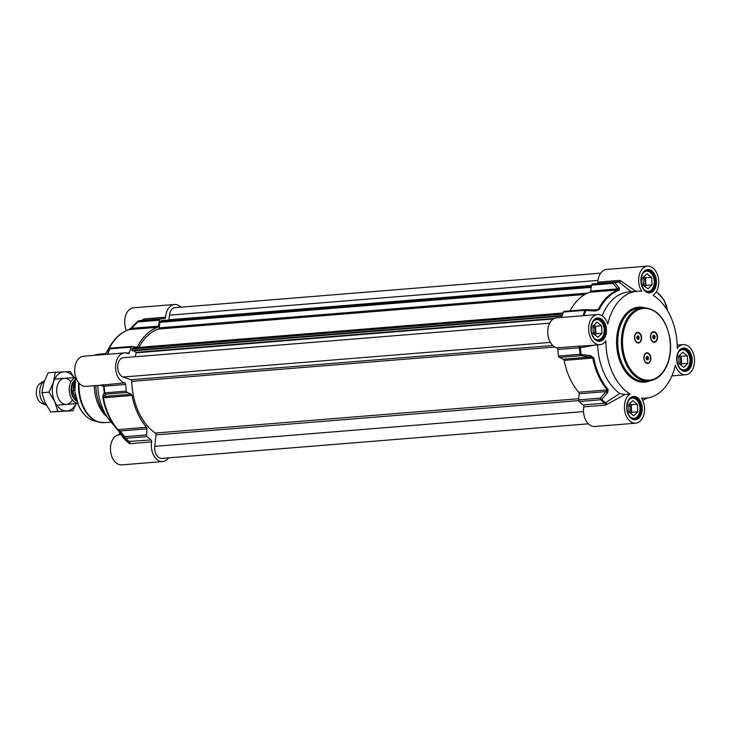 <?xml version="1.0" encoding="UTF-8"?>
<svg xmlns="http://www.w3.org/2000/svg" width="731" height="731" viewBox="0 0 731 731"><rect width="100%" height="100%" fill="white"/><g stroke="black" fill="none" stroke-linecap="round" stroke-linejoin="round"><path stroke-width="1.1" d="M637.322 404.261L637.816 411.791L633.722 415.756L629.153 412.174L628.66 404.636L632.754 400.679L637.322 404.261L631.218 404.755L629.738 403.594M630.634 413.335L631.712 412.284L631.218 404.755M637.816 411.791L631.712 412.284M629.784 412.668A5.437 3.6 85.4 0 0 629.025 404.289M628.797 400.168A10.143 6.716 -94.6 0 1 638.72 402.9A10.627 7.045 85.4 0 0 638.684 402.799A10.627 7.045 85.4 0 0 638.62 402.671A10.627 7.045 85.4 0 0 632.013 397.655A10.627 7.045 85.4 0 0 631.456 397.728M633.165 418.854A10.627 7.045 85.4 0 0 633.731 418.845A10.627 7.045 85.4 0 0 639.479 412.677A10.627 7.045 85.4 0 0 639.515 412.558M638.72 402.9A10.143 6.716 -94.6 0 1 638.784 403.028A10.143 6.716 -94.6 0 1 639.543 412.448A10.143 6.716 -94.6 0 1 630.149 416.88M601.558 325.77L602.042 333.309L597.958 337.265L593.38 333.692L592.896 326.154L596.98 322.197L601.558 325.77L595.454 326.264L593.974 325.112M594.86 334.844L595.939 333.802L595.454 326.264M602.042 333.309L595.939 333.802M594.011 334.186A5.437 3.6 85.4 0 0 593.252 325.807M602.965 324.427A10.627 7.045 85.4 0 0 602.911 324.317A10.627 7.045 85.4 0 0 602.856 324.189A10.627 7.045 85.4 0 0 596.24 319.164A10.627 7.045 85.4 0 0 595.683 319.246M597.401 340.363A10.627 7.045 85.4 0 0 597.958 340.354A10.627 7.045 85.4 0 0 603.715 334.195A10.627 7.045 85.4 0 0 603.742 334.076M593.024 321.677A10.143 6.716 -94.6 0 1 602.956 324.418A10.143 6.716 -94.6 0 1 603.011 324.537A10.143 6.716 -94.6 0 1 603.779 333.957A10.143 6.716 -94.6 0 1 594.385 338.389M651.559 277.341L652.043 284.88L647.958 288.836L643.381 285.264L642.896 277.725L646.981 273.769L651.559 277.341L645.455 277.835L643.974 276.683M644.861 286.415L645.939 285.373L645.455 277.835M652.043 284.88L645.939 285.373M644.011 285.757A5.437 3.6 85.4 0 0 643.253 277.378M643.024 273.248A10.143 6.716 -94.6 0 1 652.957 275.989A10.627 7.045 85.4 0 0 652.911 275.889A10.627 7.045 85.4 0 0 652.856 275.761A10.627 7.045 85.4 0 0 646.25 270.735A10.627 7.045 85.4 0 0 645.683 270.817M647.401 291.934A10.627 7.045 85.4 0 0 647.968 291.925A10.627 7.045 85.4 0 0 653.715 285.766A10.627 7.045 85.4 0 0 653.742 285.647M652.957 275.989A10.143 6.716 -94.6 0 1 653.011 276.108A10.143 6.716 -94.6 0 1 653.779 285.529A10.143 6.716 -94.6 0 1 644.386 289.96M687.323 355.833L687.816 363.362L683.732 367.327L679.154 363.746L678.66 356.207L682.754 352.251L687.323 355.833L681.219 356.326L679.739 355.165M680.634 364.906L681.712 363.855L681.219 356.326M687.816 363.362L681.712 363.855M679.784 364.239A5.437 3.6 85.4 0 0 679.026 355.86M678.797 351.739A10.143 6.716 -94.6 0 1 688.73 354.471A10.627 7.045 85.4 0 0 688.684 354.371A10.627 7.045 85.4 0 0 688.629 354.243A10.627 7.045 85.4 0 0 682.014 349.226A10.627 7.045 85.4 0 0 681.456 349.299M683.165 370.425A10.627 7.045 85.4 0 0 683.732 370.416A10.627 7.045 85.4 0 0 689.488 364.248A10.627 7.045 85.4 0 0 689.516 364.129M688.73 354.471A10.143 6.716 -94.6 0 1 688.785 354.599A10.143 6.716 -94.6 0 1 689.543 364.02A10.143 6.716 -94.6 0 1 680.15 368.451M644.029 356.015A4.907 3.253 -94.6 0 1 646.652 353.265A4.907 3.253 -94.6 0 1 646.78 353.265M644.477 360.922A5.318 3.518 -94.6 0 1 644.45 360.849A5.318 3.518 -94.6 0 1 644.048 355.915A5.318 3.518 -94.6 0 1 646.898 352.835A5.318 3.518 -94.6 0 1 650.234 355.348A5.318 3.518 -94.6 0 1 649.411 362.649A5.318 3.518 -94.6 0 1 644.477 360.922M647.575 363.033A4.907 3.253 -94.6 0 1 647.447 363.042A4.907 3.253 -94.6 0 1 644.413 360.758M650.645 334.862A4.907 3.253 -94.6 0 1 653.276 332.112A4.907 3.253 -94.6 0 1 653.404 332.102M651.102 339.76A5.318 3.518 -94.6 0 1 651.074 339.696A5.318 3.518 -94.6 0 1 650.672 334.761A5.318 3.518 -94.6 0 1 653.523 331.682A5.318 3.518 -94.6 0 1 656.858 334.195A5.318 3.518 -94.6 0 1 656.036 341.496A5.318 3.518 -94.6 0 1 651.102 339.76M654.19 341.88A4.907 3.253 -94.6 0 1 654.071 341.889A4.907 3.253 -94.6 0 1 651.038 339.604M634.709 335.566A4.907 3.253 -94.6 0 1 637.331 332.815A4.907 3.253 -94.6 0 1 637.459 332.806M635.157 340.463A5.318 3.518 -94.6 0 1 635.129 340.399A5.318 3.518 -94.6 0 1 634.727 335.465A5.318 3.518 -94.6 0 1 637.578 332.386A5.318 3.518 -94.6 0 1 640.913 334.899A5.318 3.518 -94.6 0 1 640.091 342.199A5.318 3.518 -94.6 0 1 635.157 340.463M638.254 342.583A4.907 3.253 -94.6 0 1 638.126 342.592A4.907 3.253 -94.6 0 1 635.093 340.308M583.786 406.875L605.341 405.12A1.636 1.087 85.4 0 0 604.729 403.183L605.496 402.772A64.255 42.572 -94.6 0 1 601.64 399.437L607.461 392.849A1.636 0.64 -138.5 0 1 606.09 391.588L600.242 398.139A1.636 1.087 85.4 0 0 600.781 399.775A1.636 0.978 -46 0 0 601.64 399.437A1.636 0.649 -138 0 1 600.242 398.139L578.687 399.894A1.636 1.087 85.4 0 0 579.226 401.529A64.593 42.8 85.4 0 0 583.174 404.937A1.636 1.087 -94.6 0 1 583.786 406.875A15.123 10.024 85.4 0 0 594.787 426.511L635.678 423.194A15.123 10.024 -94.6 0 1 624.795 411.343A15.123 10.024 -94.6 0 1 630.122 394.082L624.877 394.502L619.842 393.488L605.496 402.772A1.636 0.557 -131.7 0 1 606.94 404.407L624.877 394.502M578.687 399.894L579.116 393.781L606.09 391.588L607.315 389.906A1.636 0.905 -40.7 0 0 608.192 389.586A56.89 37.701 -94.6 0 1 593.782 357.962L590.493 355.613L580.058 354.307A1.636 1.087 85.4 0 0 580.88 355.668L581.035 354.206A64.255 42.572 -94.6 0 1 580.414 347.728L597.583 344.657M590.493 355.613L590.337 357.02L563.363 359.213L559.325 357.413L580.88 355.668L590.337 357.02L592.814 358.089A57.237 37.93 85.4 0 0 607.315 389.906L578.66 392.236A1.636 1.087 -94.6 0 1 579.116 393.781M578.66 392.236A57.237 37.93 -94.6 0 1 564.158 360.42L593.782 357.962M563.363 359.213A1.636 1.087 -94.6 0 1 564.158 360.42M630.122 394.082A53.637 35.545 85.4 0 1 605.889 340.902A15.123 10.024 -94.6 0 1 599.913 344.712A15.123 10.024 -94.6 0 1 588.702 330.439A15.123 10.024 -94.6 0 1 597.465 314.549L556.574 317.866A15.123 10.024 85.4 0 0 547.729 332.157A15.123 10.024 85.4 0 0 556.894 347.855A1.636 1.087 -94.6 0 1 557.872 349.436A64.593 42.8 85.4 0 0 558.502 356.052A1.636 1.087 85.4 0 0 559.325 357.413M564.496 311.369A1.636 1.087 85.4 0 0 564.25 311.342A1.636 1.087 85.4 0 0 563.437 312.064A64.593 42.8 85.4 0 0 561.518 317.473M570.107 310.867A57.237 37.93 -94.6 0 1 589.88 292.217L618.527 289.896A57.237 37.93 85.4 0 0 598.26 309.524L595.582 310.236L586.052 309.615A1.636 1.087 85.4 0 0 585.805 309.597A1.636 1.087 85.4 0 0 584.992 310.319A1.636 0.74 21.8 0 1 585.942 310.447L586.052 309.615M590.63 291.093L591.553 285.154L613.108 283.409A1.636 1.096 -39.6 0 1 614.753 282.541A1.636 1.224 -100.8 0 0 613.958 282.257A1.636 1.087 85.4 0 0 613.108 283.409L617.604 288.909L590.63 291.093A1.636 1.087 -94.6 0 1 589.88 292.217M636.409 291.678L620.793 280.887A1.636 0.978 -45.3 0 1 619.038 282.056L618.344 281.764A64.593 42.8 85.4 0 0 617.019 281.846L595.454 283.591A64.593 42.8 85.4 0 0 592.402 284.012A1.636 1.087 85.4 0 0 591.553 285.154M602.161 315.847A53.637 35.545 -94.6 0 1 628.879 291.879L637.24 291.194A53.637 35.545 85.4 0 1 641.654 291.249A15.123 10.024 -94.6 0 1 639.159 275.404A15.123 10.024 -94.6 0 1 647.465 266.121L606.575 269.437A15.123 10.024 85.4 0 0 597.775 282.139A1.636 1.087 -94.6 0 1 597.026 283.464M647.465 266.121A15.123 10.024 -94.6 0 1 658.357 277.972A15.123 10.024 -94.6 0 1 653.03 295.242A53.637 35.545 85.4 0 1 677.262 348.422A15.123 10.024 -94.6 0 1 683.238 344.612A15.123 10.024 -94.6 0 1 694.45 358.875A15.123 10.024 -94.6 0 1 685.678 374.765A15.123 10.024 -94.6 0 1 675.38 365.253A53.637 35.545 85.4 0 1 645.912 398.121A53.637 35.545 85.4 0 1 641.498 398.066A15.123 10.024 -94.6 0 1 643.993 413.92A15.123 10.024 -94.6 0 1 635.678 423.194M620.793 280.887L619.331 280.393L597.775 282.139M605.341 405.12L606.94 404.407M607.461 392.849L608.192 389.586M557.872 349.436L580.414 347.728L580.359 346.074L556.894 347.855M584.827 345.927L580.359 346.074M619.833 393.488A53.637 35.545 -94.6 0 1 597.592 344.895M584.087 315.637A64.255 42.572 -94.6 0 1 585.942 310.447L595.491 311.022L595.582 310.209L596.423 310.209L586.043 309.597A1.636 1.636 0 0 0 585.805 309.597L564.25 311.342M595.491 311.022L599.192 309.679A56.89 37.701 -94.6 0 1 619.34 290.161L619.212 288.051L614.753 282.541A64.255 42.572 -94.6 0 1 619.038 282.056L631.246 291.797M619.34 290.161A1.636 1.206 -108.8 0 0 618.527 289.896L617.604 288.909A1.636 1.096 -38.9 0 1 619.212 288.051M597.465 314.549A15.123 10.024 -94.6 0 1 607.772 324.071A53.637 35.545 85.4 0 1 637.24 291.194M651.266 339.55A4.907 3.253 -94.6 0 1 653.523 332.093A4.907 3.253 -94.6 0 1 656.575 334.414A4.907 3.253 -94.6 0 1 654.318 341.87A4.907 3.253 -94.6 0 1 651.266 339.55M654.647 338.59L653.404 338.645L652.673 337.037L653.185 335.383L654.437 335.319L655.168 336.927L654.647 338.59M653.286 338.389L653.706 337.046L653.094 335.693M654.437 335.319L653.176 335.428M655.168 336.927L653.706 337.046M644.641 360.712A4.907 3.253 -94.6 0 1 646.898 353.247A4.907 3.253 -94.6 0 1 649.95 355.568A4.907 3.253 -94.6 0 1 647.693 363.024A4.907 3.253 -94.6 0 1 644.641 360.712M648.032 359.743L646.78 359.798L646.049 358.19L646.569 356.536L647.812 356.481L648.543 358.08L648.032 359.743M646.661 359.542L647.081 358.199L646.469 356.847M647.812 356.481L646.551 356.582M648.543 358.08L647.081 358.199M635.321 340.253A4.907 3.253 -94.6 0 1 637.578 332.797A4.907 3.253 -94.6 0 1 640.63 335.118A4.907 3.253 -94.6 0 1 638.373 342.574A4.907 3.253 -94.6 0 1 635.321 340.253M638.711 339.294L637.459 339.348L636.728 337.74L637.249 336.077L638.492 336.022L639.223 337.631L638.711 339.294M637.341 339.093L637.761 337.749L637.149 336.397M638.492 336.022L637.231 336.132M639.223 337.631L637.761 337.749M100.503 385.21L103.656 386.388A64.255 42.572 85.4 0 0 104.277 392.867L102.897 395.16A1.636 1.572 30.8 0 0 104.231 396.449L105.62 394.21A1.636 1.087 -94.6 0 1 104.798 392.849L104.277 392.867A1.636 1.572 32.8 0 0 105.62 394.21L127.176 392.465A1.636 1.087 -94.6 0 1 126.353 391.103A64.593 42.8 -94.6 0 1 125.723 384.479A1.636 1.087 85.4 0 0 124.745 382.907A15.123 10.024 -94.6 0 1 115.58 367.209A15.123 10.024 -94.6 0 1 124.425 352.918A15.123 10.024 -94.6 0 1 128.026 353.603A1.636 1.087 85.4 0 0 128.418 353.676A1.636 1.087 85.4 0 0 129.277 352.808A64.593 42.8 -94.6 0 1 131.288 347.115A1.636 1.087 -94.6 0 1 132.101 346.393A1.636 1.087 -94.6 0 1 132.348 346.412L136.459 347.472A1.636 1.087 85.4 0 0 136.706 347.49A1.636 1.087 85.4 0 0 137.455 346.896L134.997 347.097M127.176 392.465L131.214 394.256L104.231 396.449L102.833 397.774A56.89 37.701 85.4 0 0 116.741 428.814A56.89 37.701 85.4 0 0 117.243 429.399L119.857 432.386A1.636 0.996 139 0 0 119.857 432.386L124.882 438.097A1.636 0.978 -46 0 0 124.928 438.143A1.636 0.978 -46 0 0 125.522 438.326A1.636 1.087 -94.6 0 1 124.983 436.69A1.636 1.005 138.3 0 0 124.846 438.052L124.846 438.052A1.636 1.005 138.3 0 0 124.882 438.097M97.744 385.438A44.975 29.797 -94.6 0 0 109.942 420.645L117.252 429.408A1.636 0.905 -40.7 0 0 117.252 429.408L119.838 432.368A1.636 0.996 139 0 1 119.985 431.016L146.968 428.823L146.538 434.936L124.983 436.69L119.985 431.016L117.855 429.609A57.237 37.93 -94.6 0 1 103.363 397.792L132.009 395.462A1.636 1.087 85.4 0 0 131.214 394.256M132.009 395.462A57.237 37.93 85.4 0 0 146.511 427.279L117.855 429.609A1.636 0.905 -40.7 0 1 117.252 429.408M146.968 428.823A1.636 1.087 85.4 0 0 146.511 427.279M168.532 457.862A15.123 10.024 -94.6 0 1 162.638 461.563A15.123 10.024 -94.6 0 1 151.637 441.917A1.636 1.087 85.4 0 0 151.025 439.98A64.593 42.8 -94.6 0 1 147.077 436.571A1.636 1.087 -94.6 0 1 146.538 434.936M137.995 321.201A1.636 0.557 45.1 0 0 137.757 321.265A1.636 0.557 45.1 0 0 137.848 321.951L159.404 320.205A1.636 1.087 -94.6 0 1 160.253 319.054A64.593 42.8 -94.6 0 1 163.305 318.643A64.593 42.8 -94.6 0 1 164.639 318.561A1.636 1.087 85.4 0 0 164.667 318.561A1.636 1.087 85.4 0 0 165.626 317.19A15.123 10.024 -94.6 0 1 174.426 304.489A15.123 10.024 -94.6 0 1 180.831 307.184M159.404 320.205L158.481 326.145L131.498 328.329L137.848 321.951A1.636 1.087 -94.6 0 1 138.698 320.808A1.636 1.224 -100.8 0 0 138.598 320.818A1.636 1.636 0 0 0 137.757 321.265L131.397 327.652A1.636 0.548 44.6 0 0 131.498 328.329L129.076 329.59A1.636 1.206 -108.8 0 0 128.857 329.635L128.857 329.635A1.636 1.206 -108.8 0 0 128.647 329.736M109.476 349.665L108.809 349.217A57.237 37.93 -94.6 0 1 129.076 329.59L157.732 327.269A1.636 1.087 85.4 0 0 158.481 326.145M157.732 327.269A57.237 37.93 85.4 0 0 137.455 346.896M120.789 433.456L119.555 433.556A1.636 1.087 -94.6 0 1 118.678 434.799A15.123 10.024 85.4 0 0 110.573 451.073A15.123 10.024 85.4 0 0 121.739 464.879L162.638 461.563M119.555 433.556L119.701 432.213M124.425 352.918L83.526 356.235A15.123 10.024 85.4 0 0 74.763 372.125A15.123 10.024 85.4 0 0 85.975 386.388L100.951 385.173M174.426 304.489L133.526 307.806A15.123 10.024 85.4 0 0 126.463 330.576M106.278 415.528A36.797 24.379 -94.6 0 1 100.403 406.217A36.797 24.379 -94.6 0 1 95.843 385.584M165.626 317.19L144.062 318.935L141.841 320.379M142.755 320.306A1.636 0.722 42.7 0 0 142.545 319.675M131.406 327.643A1.636 0.548 44.6 0 0 131.397 327.652L128.857 329.635C121.291 332.313 115.023 337.832 110.043 346.183A56.89 37.701 85.4 0 0 108.243 349.5L107.896 350.56L109.184 349.116A1.636 0.74 21.8 0 1 109.732 348.861A1.636 1.087 -94.6 0 1 110.545 348.139A1.636 1.087 -94.6 0 1 110.783 348.166M110.363 348.175A1.636 1.599 42.2 0 0 109.184 349.116A64.255 42.572 85.4 0 0 107.329 354.307M124.745 382.907L101.07 385.164M103.181 384.652A1.636 1.087 -94.6 0 1 104.167 386.233L103.656 386.388A1.636 1.599 56.3 0 0 102.102 384.862M102.897 395.16L102.833 397.774M151.025 439.98L128.747 441.442A64.255 42.572 85.4 0 1 124.974 438.18M121.684 434.488A1.636 1.087 -94.6 0 1 121.447 434.579C121.3 435.685 123.722 438.563 128.693 443.196A1.636 1.151 138.2 0 0 128.866 441.551L124.928 438.143A1.636 1.636 0 0 1 124.846 438.052L119.838 432.368M128.693 443.196L130.081 443.662L151.637 441.917M118.678 434.799L121.447 434.579A1.636 1.599 -109.8 0 0 121.721 434.516M107.201 416.972A34.339 22.752 -94.6 0 1 98.557 405.193A34.339 22.752 -94.6 0 1 94.299 385.712M138.908 347.38A55.273 36.623 -94.6 0 1 158.435 329.06A1.636 1.087 85.4 0 0 159.212 327.853L159.861 322.325A0.813 0.539 -94.6 0 1 160.08 321.832L161.213 320.735A0.813 0.539 -94.6 0 1 161.734 320.69M132.804 350.834L132.073 350.469A0.813 0.539 -94.6 0 1 131.973 349.053L133.106 347.956A0.813 0.539 -94.6 0 1 133.508 347.855L563.062 313.014M135.071 356.765L136.277 352.799L134.102 350.779M588.373 423.816L161.971 458.392A9.814 6.506 -94.6 0 1 154.734 446.358L156.014 434.908A1.636 1.087 85.4 0 0 155.338 433.054A55.273 36.623 -94.6 0 1 131.781 381.372A1.636 1.087 85.4 0 0 130.867 379.727L123.137 377.022A9.814 6.506 -94.6 0 1 117.673 366.615A9.814 6.506 -94.6 0 1 123.411 357.706L549.721 323.139M168.879 320.014A0.813 0.539 85.4 0 0 168.925 319.785L169.446 315.18A9.814 6.506 -94.6 0 1 175.093 307.65L600.681 273.138M77.605 403.357A13.085 8.671 -94.6 0 1 70.843 397.225A13.085 8.671 -94.6 0 1 75.512 377.607M76.892 401.337L72.853 391.862L73.383 390.537L74.754 390.427M46.355 405.202A13.085 8.671 -94.6 0 1 41.356 399.619A13.085 8.671 -94.6 0 1 44.445 380.778L40.333 383.327A10.627 7.045 -94.6 0 0 37.647 398.742A10.627 7.045 -94.6 0 0 41.959 403.384L46.364 405.212M70.925 381.911A13.085 8.671 85.4 0 0 58.571 382.578A13.085 8.671 85.4 0 0 60.079 401.182A13.085 8.671 85.4 0 0 72.378 399.848M73.977 377.571A19.627 13.003 85.4 0 0 64.109 371.814A19.627 13.003 85.4 0 0 53.491 382.094A19.627 13.003 85.4 0 0 54.761 401.675A19.627 13.003 85.4 0 0 66.649 410.968A19.627 13.003 85.4 0 0 76.097 403.649M76.225 403.64L72.844 410.749L57.831 411.407L54.761 401.675L49.059 392.154L53.491 382.094L55.3 372.243L70.304 371.586L74.178 377.552M55.3 372.243L48.145 372.828L43.723 382.889L41.914 392.739L44.993 402.47L50.686 411.982L72.844 410.749M49.059 392.154L41.914 392.739M57.831 411.407L50.686 411.982M682.973 348.897A10.874 7.209 -94.6 0 1 689.735 354.042A10.874 7.209 -94.6 0 1 684.728 370.58C682.306 369.539 679.62 372.189 676.915 359.954C677.929 348.258 680.689 350.286 682.973 348.897M632.973 397.326A10.874 7.209 -94.6 0 1 639.735 402.47A10.874 7.209 -94.6 0 1 634.727 419.009C632.306 417.968 629.619 420.617 626.915 408.382C627.929 396.686 630.689 398.715 632.973 397.326M597.2 318.844A10.874 7.209 -94.6 0 1 603.961 323.979A10.874 7.209 -94.6 0 1 598.963 340.518C596.533 339.476 593.855 342.135 591.151 329.891C592.165 318.195 594.924 320.224 597.2 318.844M647.2 270.415A10.874 7.209 -94.6 0 1 653.962 275.55A10.874 7.209 -94.6 0 1 648.964 292.089C646.533 291.048 643.856 293.707 641.151 281.462C642.165 269.766 644.925 271.795 647.2 270.415M656.347 291.77A20.441 13.441 45.9 0 1 667.202 310.099M665.932 325.405A35.974 23.84 -94.6 0 1 660.385 374.82A35.974 23.84 -94.6 0 1 626.988 363.124A35.974 23.84 -94.6 0 1 632.534 313.7A35.974 23.84 -94.6 0 1 665.932 325.405M625.937 363.599A36.797 24.379 85.4 0 0 648.826 380.988C656.447 380.111 662.377 375.222 666.617 366.332C670.199 358.245 671.36 349.244 670.099 339.33C666.188 318.908 657.114 308.345 642.869 307.641A36.797 24.379 85.4 0 0 625.937 363.599M648.826 380.988L645.162 381.28A36.797 24.379 -94.6 0 1 622.273 363.892A36.797 24.379 -94.6 0 1 639.214 307.934L642.869 307.641M643.837 307.587A37.61 24.918 85.4 0 0 619.861 323.824A37.61 24.918 85.4 0 0 621.222 364.376A37.61 24.918 85.4 0 0 649.786 380.878M605.021 323.504A11.696 7.749 85.4 0 0 591.607 324.089A11.696 7.749 85.4 0 0 599.447 341.295A11.696 7.749 85.4 0 0 605.021 323.504M655.022 275.075A11.696 7.749 85.4 0 0 641.608 275.66A11.696 7.749 85.4 0 0 649.448 292.866A11.696 7.749 85.4 0 0 655.022 275.075M690.786 353.557A11.696 7.749 85.4 0 0 677.372 354.151A11.696 7.749 85.4 0 0 685.212 371.357A11.696 7.749 85.4 0 0 690.786 353.557M640.785 401.986A11.696 7.749 85.4 0 0 627.372 402.58A11.696 7.749 85.4 0 0 635.212 419.786A11.696 7.749 85.4 0 0 640.785 401.986M646.99 398.011A56.89 37.701 -94.6 0 1 642.695 400.296M579.226 401.529L600.781 399.775A64.593 42.8 85.4 0 0 604.729 403.183L583.174 404.937M558.502 356.052L580.058 354.307A64.593 42.8 85.4 0 1 579.436 347.682A1.636 1.087 85.4 0 0 578.449 346.11M563.437 312.064L584.992 310.319A64.593 42.8 85.4 0 0 583.073 315.719M592.366 309.999L598.26 309.524A1.636 0.822 26.5 0 1 599.192 309.679M592.402 284.012L613.958 282.257A64.593 42.8 85.4 0 1 617.019 281.846L618.389 281.764A1.636 1.087 85.4 0 0 619.331 280.393M144.062 318.935A1.636 1.087 -94.6 0 1 143.322 320.26M160.253 319.054L138.698 320.808A64.593 42.8 -94.6 0 1 141.75 320.388L138.598 320.818M108.243 349.5A1.636 0.822 26.5 0 1 108.809 349.217L108.983 349.208M107.813 354.261A64.593 42.8 -94.6 0 1 109.732 348.861L131.288 347.115M129.277 352.808L126.381 353.046M123.713 332.093A56.89 37.701 85.4 0 0 110.043 346.183L105.145 354.48M126.353 391.103L104.798 392.849A64.593 42.8 -94.6 0 1 104.167 386.233L125.723 384.479M130.081 443.662A1.636 1.087 -94.6 0 0 129.469 441.734A64.593 42.8 -94.6 0 1 125.522 438.326L147.077 436.571M111.176 422.134L104.688 422.655A34.339 22.752 -94.6 0 1 83.325 406.427A34.339 22.752 -94.6 0 1 79.14 383.245M94.427 355.348A34.339 22.752 -94.6 0 1 99.133 354.197L105.62 353.676M101.71 422.6A34.229 22.679 -94.6 0 1 98.612 422.061A34.229 22.679 -94.6 0 1 82.758 406.418A34.229 22.679 -94.6 0 1 78.628 382.642M99.133 354.197L94.144 355.376A34.229 22.679 -94.6 0 1 96.209 354.727M104.688 422.655L98.612 422.061L93.815 420.718A32.456 21.51 -94.6 0 1 78.784 405.888A32.456 21.51 -94.6 0 1 75.741 377.105M159.861 322.325L591.215 287.347M159.212 327.853L587.587 293.113M158.435 329.06L584.928 294.474M133.106 347.956L563.034 313.087M131.973 349.053L562.651 314.12M132.073 350.469L562.13 315.591M132.576 350.853L561.984 316.03M136.167 352.36L554.354 318.442M136.277 352.799L553.358 318.972M123.137 377.022L550.379 342.373M130.867 379.727L552.8 345.516M131.781 381.372L554.856 347.051M155.338 433.054L578.769 398.715M156.014 434.908L578.751 400.625M154.734 446.358L583.53 411.58M169.446 315.18L597.949 280.421M168.925 319.785L591.498 285.51M161.213 320.735L591.443 285.839M591.288 286.854L160.08 321.832M76.252 400.131A11.038 7.31 -94.6 0 1 73.109 396.065A11.038 7.31 -94.6 0 1 73.749 382.176M74.434 380.504A11.367 7.529 85.4 0 0 72.515 396.266A11.367 7.529 85.4 0 0 76.737 401.063M73.383 390.537A15.945 10.563 -94.6 0 1 75.055 380.275M633.265 418.881L633.731 418.845M631.547 397.691L632.013 397.655M597.492 340.39L597.958 340.354M595.774 319.2L596.24 319.164M647.492 291.961L647.968 291.925M645.775 270.772L646.25 270.735M683.266 370.453L683.732 370.416M681.548 349.263L682.014 349.226M656.484 291.532L664.26 300.313L667.357 310.346M647.145 397.993L642.75 400.424M584.818 345.937L599.913 344.712M671.917 375.88L685.678 374.765M677.198 345.105L683.238 344.612M641.736 398.459L645.912 398.121M132.101 346.393L110.545 348.139A1.636 1.636 0 0 0 109.458 348.669L108.115 350.222M163.305 318.643L141.75 320.388M93.815 420.718C87.437 418.753 82.365 413.783 78.619 405.806L74.864 391.633L75.668 376.885M563.08 312.978L133.362 347.837M561.965 316.075L132.695 350.889M591.461 285.739L161.46 320.607M72.853 391.862L75.256 378.969M75.549 377.443L54.661 379.133M77.669 403.521L56.771 405.212"/></g></svg>
